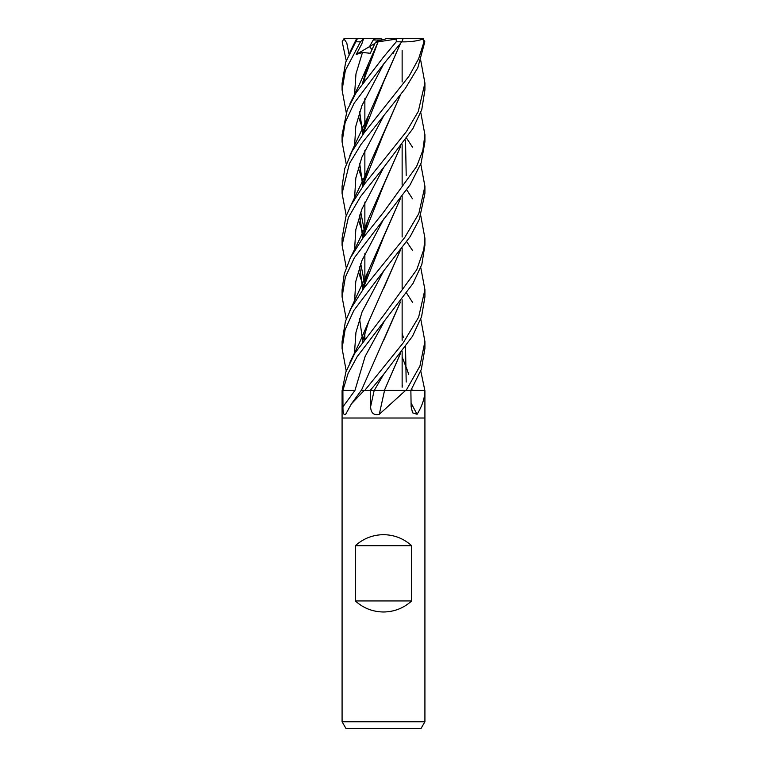 <?xml version="1.0" encoding="UTF-8"?>
<svg xmlns="http://www.w3.org/2000/svg" width="767" height="767" viewBox="0 0 767 767"><rect width="100%" height="100%" fill="white"/><g stroke="black" fill="none" stroke-linecap="round" stroke-linejoin="round"><path stroke-width="1.15" d="M383.682 390.403L406.836 390.403M410.911 390.365L424.822 390.403M424.918 721.747L420.93 728.65L346.07 728.65L342.082 721.747L424.918 721.747L424.918 418.015L383.5 418.015L424.918 418.015L424.908 390.719C424.765 398.217 422.157 406.069 417.085 414.285L412.579 412.828L411.131 406.721L410.872 390.403L424.755 390.403A687.165 595.087 -59.1 0 0 424.908 390.719L424.755 390.403M355.342 600.944L355.342 545.721C363.347 538.511 372.733 534.829 383.5 534.676C394.267 534.829 403.653 538.511 411.658 545.721L411.658 600.944C403.653 608.154 394.267 611.836 383.5 611.989C372.733 611.836 363.347 608.154 355.342 600.944L411.658 600.944M384.411 390.345L410.872 390.403L421.323 369.416L424.918 348.448L424.918 341.536L419.942 366.022L406.146 390.403L410.891 390.403M405.618 390.403L379.301 414.285C373.845 415.609 370.94 413.087 370.595 406.721L370.26 390.403L383.74 374.2L412.464 336.31L421.572 316.723L424.918 296.906L424.918 290.003M420.767 215.738L424.918 238.211L423.825 249.38L416.74 269.744L383.5 315.515L354.805 353.29L345.888 371.947L342.092 390.719L342.082 418.015L383.5 418.015L342.082 418.015L342.082 721.747M364.239 390.403L351.449 403.816L361.209 390.403L370.26 390.403L364.795 390.403L403.221 342.849L418.638 317.193L424.918 289.667L420.767 267.568M351.449 403.816L345.572 414.487M345.716 414.285C343.769 415.609 342.849 413.087 342.964 406.721L342.897 390.403L348.065 373.481L357.163 356.665L413.01 283.464L421.85 264.347L424.918 245.239L424.918 238.211M342.897 390.403L354.948 390.403A699.389 562.825 -64.4 0 1 342.964 406.721M354.948 390.403L342.935 390.403L354.948 390.403L365.159 356.377L383.73 322.351M384.555 390.403A700.396 42.904 -75.1 0 0 379.301 414.285M374.267 390.403L369.742 390.403L374.267 390.403L383.74 374.2L374.267 390.403L384.65 390.403M411.064 402.943A700.396 606.534 -59.1 0 0 417.085 414.285M374.286 390.365L383.5 390.345M355.342 545.721L411.658 545.721M381.822 40.009L377.201 41.14L378.908 40.009L381.822 40.009M346.233 112.528L342.082 89.988L345.371 70.334L360.452 41.802L363.529 38.753L361.851 43.777L356.214 54.467L362.494 52.444L370.269 53.287L375.475 42.29L377.211 41.14L383.5 39.548L379.502 38.35L374.21 38.35L369.502 46.614L371.985 49.587L369.512 46.614L373.193 40.009L378.908 40.009M356.214 54.467L374.929 43.412M374.181 38.398L375.207 40.009M355.773 40.785C357.374 37.305 357.364 37.641 355.754 41.802L345.629 62.309L342.082 83.344M406.731 189.813L412.483 198.816M346.233 60.583L342.178 41.802L343.923 38.753L346.77 42.981L348.985 54.064M383.5 271.163L410.201 236.562L419.328 219.324L424.918 193.399L424.918 186.276L418.82 213.562L404.823 237.358L364.085 287.884L351.382 307.835L345.418 321.411L342.082 341.536L342.082 348.448L345.112 329.618L353.836 310.472L383.5 271.163M406.731 138.348L412.483 147.187M420.767 164.061L424.918 186.276M383.5 64.179L401.783 41.802L403.097 38.753L402.541 38.35L397.392 38.35L396.271 39.098L396.261 41.802L383.5 57.046L356.176 92.596L347.23 109.959L342.082 134.724L342.082 141.933L345.112 122.682L354.076 103.305L383.5 64.179M346.233 164.061L342.082 141.933M406.731 241.758L412.473 250.387M346.233 319.043L342.082 296.906L345.351 277.213L354.354 257.77L410.105 184.809L421.121 163.055L424.918 141.933L424.918 134.724L422.838 150.409L416.625 166.497L383.5 212.315L362.388 238.758L350.356 257.923L344.23 273.944L342.082 290.003M420.767 112.528L424.918 134.724M406.731 293.282L412.483 302.303M420.767 319.043L424.918 341.536M383.5 115.999L405.225 88.598L417.794 67.774L424.822 41.802L423.077 38.753L421.045 38.35L422.818 39.098L424.007 41.802L418.657 58.685L409.175 75.962L363.97 133.075L352.091 151.3L344.824 168.395L342.082 186.276L342.082 193.399L349.426 163.592L361.027 144.388L383.5 115.999M420.767 370.988L424.851 390.403M346.233 267.568L342.082 245.239L348.381 217.521L360.586 196.553L383.74 167.398L412.905 128.597L421.764 109.623L424.918 89.988L424.918 83.066L418.283 111.464L406.452 131.521L364.555 183.946L351.142 204.923L345.917 216.591L342.082 238.307M420.767 60.583L424.918 83.066M388.083 390.403L384.382 390.403M356.013 41.38L356.952 39.098L359.848 38.35L374.21 38.35M362.753 82.443L362.877 82.941M400.47 250.1L368.62 321.747L362.34 342.149M346.233 370.988L342.082 348.448M362.801 82.232L362.954 82.836M400.297 250.32L383.634 288.497M363.606 79.106L364.411 80.919L363.606 79.106M383.749 270.866L362.082 311.901L355.946 332.418L354.479 352.935L355.946 332.418L362.082 311.901L383.749 270.866M400.307 43.757L383.692 81.82L362.494 135.145M359.665 163.294L362.743 185.173M362.801 185.413L362.964 186.045M400.297 353.692L384.392 390.403L400.47 353.462M400.46 43.556L368.63 115.146L362.331 135.375M359.55 163.649L362.686 185.403M362.743 185.643L362.877 186.17M401.036 41.849C410.077 42.051 417.526 41.073 423.374 38.896M392.867 52.981L393.25 53.287L394.133 51.485M383.721 63.901L361.957 105.549L355.773 126.363L354.517 147.187L355.773 126.363L361.957 105.549L383.721 63.901M358.266 167.81L360.605 174.981L358.266 167.81M360.797 175.49L363.539 182.201L360.797 175.49M363.606 182.354L364.411 184.128L363.606 182.354M400.46 146.909L368.62 218.365L362.34 238.834M359.55 267.146L362.686 288.775M362.743 289.015L362.877 289.552M400.307 147.111L383.682 185.039L362.494 238.623M359.665 266.83L362.743 288.536M362.801 288.775L362.964 289.437M402.138 384.612L402.531 385.954M383.74 167.398L361.986 208.892L355.811 229.64L354.527 250.387L355.811 229.64L361.986 208.892L383.74 167.398M358.266 271.288L360.595 278.239L358.266 271.288M360.787 278.747L363.539 285.449L360.787 278.747M363.606 285.612L364.411 287.443L363.606 285.612M402.138 357.029L407.335 370.26L402.138 357.029M407.44 370.576L408.734 374.593L407.44 370.576M411.86 388.811L412.052 390.365L411.86 388.811M362.954 341.315L362.801 340.682M363.242 286.992L362.523 290.051L383.692 236.917L400.307 198.73M406.203 175.49L405.522 140.083M400.47 198.509L368.639 270.262L362.321 290.319M359.55 318.65L362.695 340.682M362.753 340.893L362.877 341.42M383.721 218.959L361.899 260.627L355.773 281.47L354.517 302.303M363.606 337.566L364.411 339.388M383.74 115.731L361.851 157.273L355.821 178.04L354.517 198.816M358.266 219.333L360.586 226.399M360.797 226.984L363.539 233.983M363.606 234.127L364.402 235.987M400.297 95.233L383.682 133.429L362.503 186.678L363.337 183.313M359.665 215.019L362.743 237.108M362.801 237.319L362.954 237.981M402.138 333.137L403.394 337.566M405.522 346.655L406.194 382.014M400.47 95.003L368.63 166.784L362.321 186.918M359.55 215.345L362.695 237.329M362.743 237.54L362.877 238.086M346.233 215.738L342.082 193.399M362.494 52.444L355.965 73.872L354.517 95.309M358.266 116.124L360.586 122.969M360.806 123.564L363.539 130.448M363.606 130.611L364.411 132.48M378.073 41.859L362.503 83.45M359.665 111.8L362.743 133.602M362.801 133.832L362.954 134.493M400.307 302.217L361.41 390.355M375.475 42.29L378.083 41.821M378.121 41.802L368.62 63.297L362.34 83.67M359.56 112.107L362.686 133.832M362.743 134.052L362.877 134.608M400.46 302.016L383.692 340.289M378.045 41.849L396.271 39.098M343.923 38.753L364.862 38.35M397.268 38.35L421.045 38.35M363.529 38.753L364.574 38.35M383.5 39.548L387.498 38.35L397.392 38.35M365.734 38.35L369.732 38.35M374.191 390.403A699.389 42.847 -75.1 0 0 370.595 406.721M355.763 41.802L360.452 41.802M396.261 41.802L401.783 41.802M424.007 41.802L424.822 41.802M402.138 50.469L402.138 81.916L402.138 50.469M402.138 144.723L402.138 185.106L402.138 144.723M402.138 196.256L402.138 237.013L402.138 196.256M402.138 247.952L402.138 288.459L402.138 247.952M402.138 299.772L402.138 340.375L402.138 299.772M402.138 351.248L402.138 387.249L402.138 351.248M364.862 74.677L364.862 80.324L364.862 74.677M364.862 98.579L364.862 125.807L364.862 98.579M364.862 126.152L364.862 131.857L364.862 126.152M364.862 150.303L364.862 177.771L364.862 150.303M364.862 178.078L364.862 183.543L364.862 178.078M364.862 202.105L364.862 229.304L364.862 202.105M364.862 229.63L364.862 235.373L364.862 229.63M364.862 253.58L364.862 280.952L364.862 253.58M364.862 281.288L364.862 286.839L364.862 281.288M364.862 333.137L364.862 338.784L364.862 333.137M342.082 89.988L342.082 83.066M356.377 39.098L349.886 52.223M368.62 321.747L359.109 343.587L349.886 362.398M364.862 77.333L364.459 76.038M362.523 341.9L363.347 338.544M368.63 115.146L349.877 155.48M364.862 180.629L364.459 179.382M368.62 218.365C366.377 224.616 362.187 233.983 356.07 246.466L349.886 258.901M364.862 283.828L364.469 282.582M364.411 282.4L360.739 263.723M362.513 238.585L363.337 235.143M368.639 270.262L349.886 310.693M364.862 335.793L364.459 334.498M364.862 232.315L364.459 231.001M364.411 230.829L360.739 212.095M368.63 166.784L364.104 177.819L349.896 207.397M364.862 128.789L364.469 127.495M368.62 63.297L359.349 84.629L349.886 103.948M342.082 245.239L342.082 238.211M342.082 296.906L342.082 289.667"/></g></svg>
